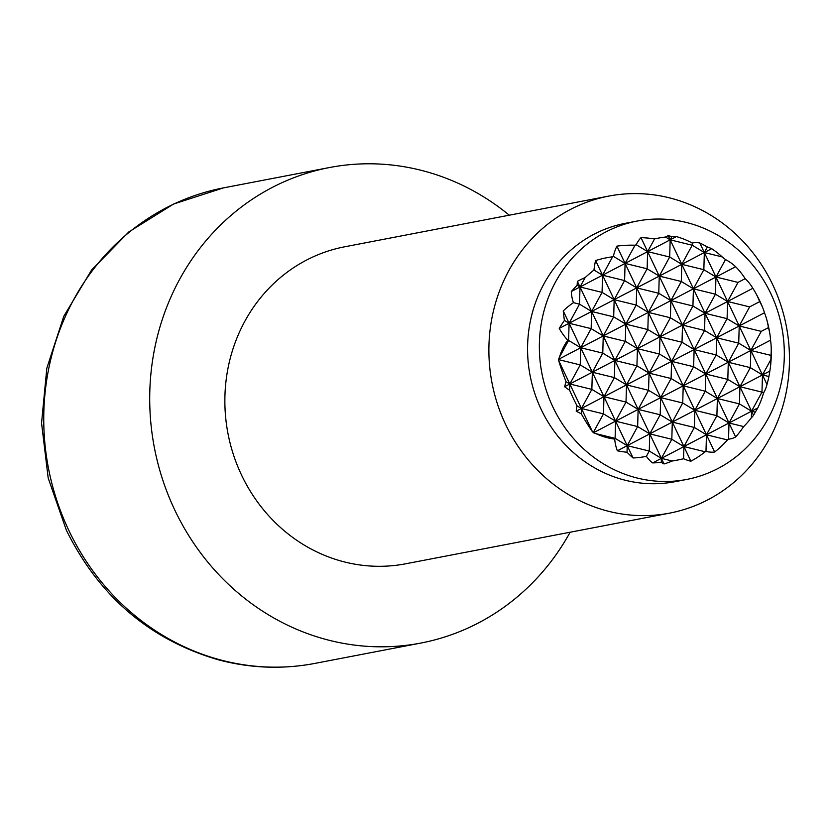 <?xml version="1.0" encoding="UTF-8"?>
<svg xmlns="http://www.w3.org/2000/svg" width="831" height="831" viewBox="0 0 831 831"><rect width="100%" height="100%" fill="white"/><g stroke="black" fill="none" stroke-linecap="round" stroke-linejoin="round"><path stroke-width="1.25" d="M714.66 452.043L706.464 434.779L727.457 439.921A118.095 107.407 51.9 0 1 714.66 452.043A117.597 47.46 -112.9 0 1 713.746 452.126A117.597 47.46 -112.9 0 1 705.986 451.43A114.356 83.152 176.3 0 1 705.176 451.763A112.029 101.891 51.9 0 1 690.883 461.215A120.682 48.707 -112.9 0 1 683.581 458.743A114.356 83.152 176.3 0 1 672.248 461.008A102.047 92.802 51.9 0 1 664.042 463.958A120.661 48.697 -112.9 0 1 661.268 462.389A114.356 83.152 176.3 0 1 652.657 462.919A74.915 43.898 -43.7 0 1 646.393 456.312A86.788 78.935 51.9 0 1 633.066 457.964A117.524 47.44 -112.9 0 1 627.031 452.282A119.311 86.756 176.3 0 1 617.36 450.807A94.36 55.293 -43.7 0 1 614.701 439.09A62.543 56.872 51.9 0 1 596.004 433.678A121.056 88.024 176.3 0 1 593.396 432.774A107.022 62.709 -43.7 0 1 593.365 432.38A62.543 56.872 51.9 0 1 592.576 431.954A111.011 44.801 -112.9 0 1 581.274 413.755A119.706 87.047 176.3 0 1 576.215 411.2A115.166 67.477 -43.7 0 1 577.015 405.819A111.011 44.801 -112.9 0 1 569.619 390.258A115.166 83.744 176.3 0 1 564.592 386.727A119.706 70.136 -43.7 0 1 566.077 381.751A111.011 44.801 -112.9 0 1 558.65 360.519A62.543 56.872 51.9 0 1 558.848 359.678A107.022 77.823 176.3 0 1 558.525 359.335A121.056 70.926 -43.7 0 1 559.575 356.956A62.543 56.872 51.9 0 1 567.76 340.222A94.36 68.62 176.3 0 1 559.232 328.401A119.311 69.908 -43.7 0 1 564.415 320.423A117.524 47.44 -112.9 0 1 563.252 310.929A86.788 78.935 51.9 0 1 573.432 302.671A74.915 54.472 176.3 0 1 571.281 291.546A114.356 66.999 -43.7 0 1 577.161 285.262A120.661 48.697 -112.9 0 1 577.348 281.366A102.047 92.802 51.9 0 1 585.149 277.575A114.356 66.999 -43.7 0 1 593.968 270.023A120.682 48.707 -112.9 0 1 595.598 260.55A112.029 101.891 51.9 0 1 612.603 256.8A114.356 66.999 -43.7 0 1 613.351 256.332A117.597 47.46 -112.9 0 1 616.415 247.16A117.597 47.46 -112.9 0 1 616.893 246.142A118.095 107.407 51.9 0 1 635.019 245.228L625.089 263.406L613.351 256.332M592.576 431.954L581.43 408.478L577.015 405.819M581.274 413.755L581.43 408.478L569.806 383.995L566.077 381.751M569.619 390.258L569.806 383.995L558.65 360.519M558.848 359.678L580.225 364.913L569.806 383.995L591.849 389.386L581.43 408.478L603.472 413.869L593.365 432.38M567.76 340.222L568.601 340.43L559.575 356.956M633.066 457.964L580.713 347.732L568.601 340.43L569.09 323.249L564.415 320.423M627.031 452.282L627.218 445.655L615.106 438.353L615.594 421.172L603.472 413.869L603.971 396.688L591.849 389.386L592.347 372.215L580.225 364.913L580.713 347.732L563.252 310.929M591.142 328.64L580.713 347.732L602.766 353.123L592.347 372.215L614.389 377.606L603.971 396.688L626.013 402.09L615.594 421.172L637.647 426.573L627.218 445.655L649.271 451.046L649.759 433.875L637.647 426.573L638.135 409.392L626.013 402.09L626.512 384.909L614.389 377.606L614.888 360.425L602.766 353.123L603.254 335.942L591.142 328.64L591.63 311.459L579.519 304.156L569.09 323.249L591.142 328.64M573.432 302.671L579.519 304.156L580.007 286.975L577.161 285.262M664.042 463.958L577.348 281.366M661.268 462.389L661.383 458.348L649.271 451.046L646.393 456.312M585.149 277.575L580.007 286.975L602.06 292.377L591.63 311.459L613.683 316.86L603.254 335.942L625.307 341.333L614.888 360.425L636.93 365.817L626.512 384.909L648.554 390.3L638.135 409.392L660.188 414.783L649.759 433.875L671.812 439.267L661.383 458.348L672.248 461.008M690.883 461.215L614.171 299.679L602.06 292.377L602.548 275.196L593.968 270.023M683.581 458.743L683.923 446.569L671.812 439.267L672.3 422.086L660.188 414.783L660.676 397.602L648.554 390.3L649.053 373.119L636.93 365.817L637.429 348.636L625.307 341.333L625.795 324.152L613.683 316.86L614.171 299.679L595.598 260.55M612.603 256.8L602.548 275.196L624.6 280.587L614.171 299.679L636.224 305.07L625.795 324.152L647.848 329.554L637.429 348.636L659.471 354.037L649.053 373.119L671.095 378.521L660.676 397.602L682.729 402.993L672.3 422.086L694.352 427.477L683.923 446.569L705.176 451.763M705.986 451.43L706.464 434.779L636.712 287.89L624.6 280.587L625.089 263.406L616.893 246.142M559.232 328.401L636.712 287.89L625.089 263.406L647.141 268.797L636.712 287.89L658.765 293.281L648.336 312.373L636.224 305.07L636.712 287.89L659.253 276.1L647.141 268.797L647.629 251.616L636.214 244.74A111.125 44.853 -112.9 0 1 640.992 237.645A120.838 109.889 51.9 0 1 654.568 238.913L647.629 251.616L640.992 237.645M564.592 386.727L659.97 336.856L647.848 329.554L648.336 312.373L670.388 317.764L659.97 336.856L682.012 342.247L671.593 361.34L659.471 354.037L659.97 336.856L682.511 325.066L670.388 317.764L670.877 300.583L658.765 293.281L659.253 276.1L647.629 251.616L669.682 257.018L659.253 276.1L681.306 281.501L670.877 300.583L659.253 276.1L681.794 264.32L668.207 235.692A120.474 109.567 51.9 0 1 671.947 236.586L670.17 239.837L692.223 245.228L692.285 243.057A84.658 34.164 -112.9 0 1 699.806 242.984A116.974 106.389 51.9 0 1 707.378 246.973L704.335 252.531L699.806 242.984M593.396 432.774L683.217 385.813L671.095 378.521L671.593 361.34L693.636 366.731L683.217 385.813L705.27 391.214L694.841 410.296L682.729 402.993L683.217 385.813L705.758 374.033L693.636 366.731L694.134 349.55L682.012 342.247L682.511 325.066L670.877 300.583L692.929 305.985L682.511 325.066L704.553 330.458L694.134 349.55L682.511 325.066L705.052 313.287L681.794 264.32L703.847 269.711L704.335 252.531L722.16 256.893A116.974 106.389 51.9 0 1 725.484 259.573L715.958 277.014L704.335 252.531L692.223 245.228L681.794 264.32L669.682 257.018L670.17 239.837L665.538 237.043A100.644 40.626 -112.9 0 1 668.207 235.692M652.657 462.919L706.464 434.779L694.352 427.477L694.841 410.296L716.893 415.697L706.464 434.779L729.005 423L716.893 415.697L717.382 398.516L705.27 391.214L705.758 374.033L694.134 349.55L716.177 354.941L705.758 374.033L727.811 379.424L717.382 398.516L705.758 374.033L728.299 362.243L705.052 313.287L727.094 318.678L727.592 301.497L715.958 277.014L738.011 282.405L727.592 301.497L749.635 306.888L739.216 325.981L727.592 301.497L715.47 294.195L715.958 277.014L703.847 269.711L693.418 288.804L715.47 294.195L705.052 313.287L692.929 305.985L693.418 288.804L681.306 281.501L681.794 264.32L711.689 248.687A94.36 68.62 176.3 0 1 722.16 256.893M761.258 331.372L750.84 350.464L739.216 325.981L761.258 331.372L768.415 327.632A107.022 62.709 -43.7 0 1 769.984 334.675A107.022 62.709 -43.7 0 1 770.524 340.17A121.056 88.024 176.3 0 1 771.158 346.506A121.056 88.024 176.3 0 1 770.981 355.388A116.974 106.389 51.9 0 1 770.888 359.511L762.463 374.947L750.84 350.464L770.981 355.388M735.643 436.971L717.382 398.516L739.434 403.908L729.005 423L743.693 426.583A120.838 109.889 51.9 0 1 735.643 436.971A111.125 44.853 -112.9 0 1 728.538 439.184L729.005 423L751.546 411.21L728.299 362.243L750.341 367.645L750.84 350.464L738.717 343.161L739.216 325.981L727.094 318.678L716.675 337.76L738.717 343.161L728.299 362.243L716.177 354.941L716.675 337.76L704.553 330.458L705.052 313.287L752.834 288.295A115.166 83.744 176.3 0 1 754.714 291.328A115.166 83.744 176.3 0 1 759.659 301.653A115.166 67.477 -43.7 0 1 763.014 308.467A115.166 67.477 -43.7 0 1 764.468 312.778A119.706 87.047 176.3 0 1 766.494 318.689A119.706 87.047 176.3 0 1 768.415 327.632M766.992 384.483L762.463 374.947L750.341 367.645L739.922 386.727L761.975 392.118L762.463 374.947L768.883 376.516A116.974 106.389 51.9 0 1 767.886 381.076A116.974 106.389 51.9 0 1 766.992 384.483A84.658 34.164 -112.9 0 1 766.753 385.376A84.658 34.164 -112.9 0 1 763.502 393.042L761.975 392.118L751.546 411.21L739.434 403.908L739.922 386.727L727.811 379.424L728.299 362.243L770.524 340.17M753.509 415.344A100.644 40.626 -112.9 0 1 751.359 417.785L751.546 411.21L755.296 412.124A120.474 109.567 51.9 0 1 753.509 415.344L751.546 411.21L757.768 407.959A114.356 83.152 176.3 0 1 755.296 412.124M596.004 433.678L615.106 438.353L614.701 439.09M751.359 417.785A114.356 83.152 176.3 0 1 743.693 426.583M728.538 439.184A114.356 83.152 176.3 0 1 727.457 439.921M763.502 393.042A74.915 43.898 -43.7 0 1 757.768 407.959M617.36 450.807L769.818 371.093A119.311 86.756 176.3 0 1 769.246 374.739A119.311 86.756 176.3 0 1 768.883 376.516M770.888 359.511A94.36 55.293 -43.7 0 1 770.42 367.125A94.36 55.293 -43.7 0 1 769.818 371.093M576.215 411.2L764.468 312.778M759.659 301.653L749.635 306.888M558.525 359.335L735.653 266.72A107.022 77.823 176.3 0 1 745.168 278.665A119.706 70.136 -43.7 0 1 751.681 286.425A119.706 70.136 -43.7 0 1 752.834 288.295M745.168 278.665L738.011 282.405M725.484 259.573A121.056 70.926 -43.7 0 1 735.653 266.72M571.281 291.546L676.403 236.575A74.915 54.472 176.3 0 1 692.285 243.057M707.378 246.973A119.311 69.908 -43.7 0 1 711.689 248.687M671.947 236.586A114.356 66.999 -43.7 0 1 676.403 236.575M654.568 238.913A114.356 66.999 -43.7 0 1 665.538 237.043M635.019 245.228A114.356 66.999 -43.7 0 1 636.214 244.74M637.034 221.077L625.265 223.331A131.547 122.147 79.1 0 0 541.199 409.444A131.547 122.147 79.1 0 0 674.865 481.71L686.635 479.456A131.547 122.147 79.1 0 0 770.701 293.343A131.547 122.147 79.1 0 0 637.034 221.077A131.547 122.147 79.1 0 0 552.979 407.18A131.547 122.147 79.1 0 0 686.635 479.456M772.747 284.773A161.411 149.871 79.1 0 0 608.749 196.095A161.411 149.871 79.1 0 0 505.601 424.454A161.411 149.871 79.1 0 0 669.609 513.132A161.411 149.871 79.1 0 0 772.747 284.773M608.749 196.095L344.72 246.786A161.411 149.871 79.1 0 0 241.582 475.135A161.411 149.871 79.1 0 0 405.58 563.813L669.609 513.132M509.278 215.198A242.112 224.796 79.1 0 0 329.512 167.53A242.112 224.796 79.1 0 0 174.79 510.057A242.112 224.796 79.1 0 0 420.798 643.069A242.112 224.796 79.1 0 0 570.139 532.224M223.549 187.868A242.112 224.796 79.1 0 0 68.828 530.396A242.112 224.796 79.1 0 0 314.835 663.418C282.467 669.526 250.224 668.301 218.096 659.731C149.871 639.735 99.305 596.585 66.387 530.282L48.188 478.043L41.55 423.072L46.827 368.206L63.779 316.289L91.587 270.033L128.847 231.922L173.627 204.011L223.549 187.868L329.512 167.53M767.886 381.076A121.056 121.056 0 0 0 769.246 374.739M770.42 367.125A121.056 121.056 0 0 0 771.158 346.506M769.984 334.675A121.056 121.056 0 0 0 766.494 318.689M763.014 308.467A121.056 121.056 0 0 0 754.714 291.328M420.798 643.069L314.835 663.418"/></g></svg>
